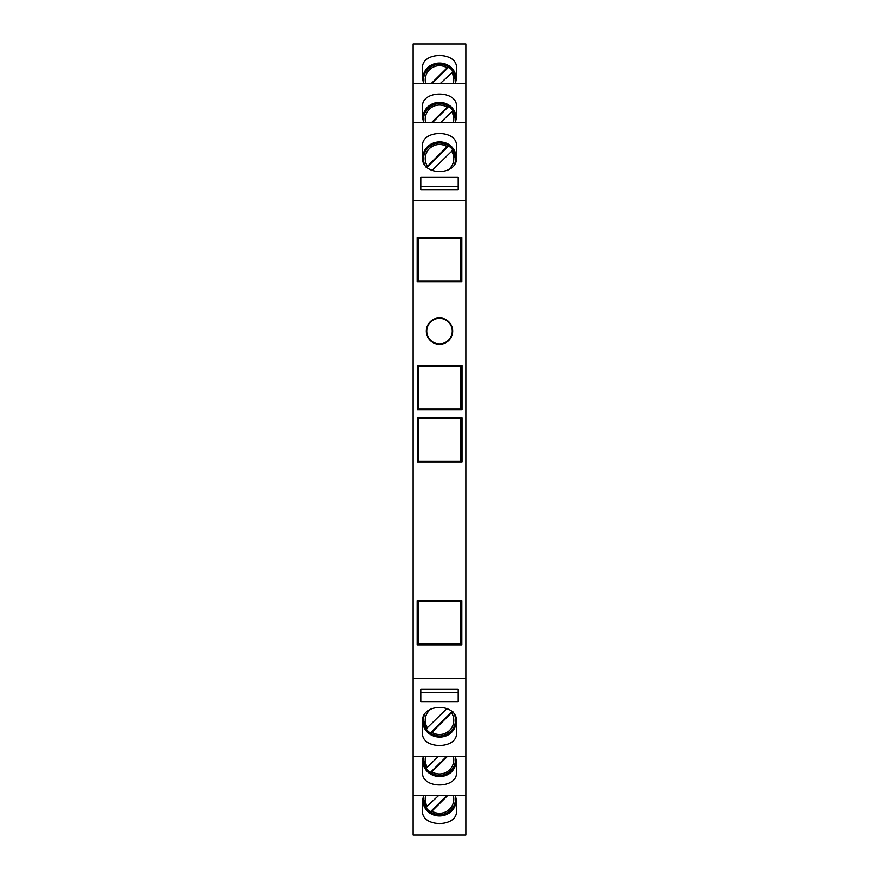 <?xml version="1.0" encoding="UTF-8"?>
<svg xmlns="http://www.w3.org/2000/svg" width="879" height="879" viewBox="0 0 879 879"><rect width="100%" height="100%" fill="white"/><g stroke="black" fill="none" stroke-linecap="round" stroke-linejoin="round"><path stroke-width="1.32" d="M456.498 722.417L456.498 732.91C457.563 749.666 421.437 749.666 422.502 732.91L422.502 722.417C420.349 702.464 458.651 702.464 456.498 722.417L456.498 722.406M455.377 756.259L456.498 761.873L456.498 772.377C457.563 789.122 421.437 789.122 422.502 772.377L422.502 761.873L423.623 756.259M455.476 795.66L456.498 801.011L456.498 810.899C457.563 827.71 421.437 827.71 422.502 810.899L422.502 801.011L423.524 795.66M422.502 156.583L422.502 146.09C421.437 129.334 457.563 129.334 456.498 146.09L456.498 156.583C458.651 176.536 420.349 176.536 422.502 156.583L422.502 156.594M423.623 122.741L422.502 117.127L422.502 106.623C421.437 89.878 457.563 89.878 456.498 106.623L456.498 117.127L455.377 122.741M423.524 83.34L422.502 77.989L422.502 68.101C421.437 51.29 457.563 51.29 456.498 68.101L456.498 77.989L455.476 83.34M452.674 331.108A13.174 13.174 0 0 1 439.5 344.282A13.174 13.174 0 0 1 426.326 331.108A13.174 13.174 0 0 1 439.5 317.934A13.174 13.174 0 0 1 452.674 331.108M455.487 798.934C455.421 803.285 453.861 807.032 450.795 810.152C444.576 815.536 437.874 816.206 430.688 812.163A15.987 15.844 180 0 0 450.806 810.141A15.987 15.844 180 0 0 450.894 810.042A15.987 15.844 180 0 0 455.135 795.66M456.399 799.319A16.998 16.855 -0 0 1 451.619 809.317L451.224 809.713M423.513 80.066C423.579 75.715 425.139 71.968 428.205 68.848C434.424 63.464 441.126 62.794 448.312 66.837A15.987 15.844 -0 0 0 428.194 68.859A15.987 15.844 -0 0 0 428.106 68.958A15.987 15.844 -0 0 0 423.865 83.34M422.601 79.681A16.998 16.855 180 0 1 427.381 69.683L427.776 69.287M455.487 759.577C455.421 763.928 453.861 767.675 450.795 770.795C444.576 776.179 437.874 776.849 430.688 772.806A15.987 15.844 180 0 0 450.806 770.784A15.987 15.844 180 0 0 450.894 770.685A15.987 15.844 180 0 0 455.124 756.259M456.388 760.071A16.998 16.855 0 0 1 451.619 769.949L451.224 770.356M423.513 119.423C423.579 115.072 425.139 111.325 428.205 108.205C434.424 102.821 441.126 102.151 448.312 106.194A15.987 15.844 -0 0 0 428.194 108.216A15.987 15.844 -0 0 0 428.106 108.315A15.987 15.844 -0 0 0 423.876 122.741M422.612 118.929A16.998 16.855 180 0 1 427.381 109.051L427.776 108.644M455.487 720.132C455.421 724.483 453.861 728.219 450.795 731.35C444.576 736.734 437.874 737.404 430.688 733.361A15.987 15.844 180 0 0 454.828 715.627M452.828 711.386L431.908 732.35L430.369 733.042A16.415 16.272 -0 0 1 425.865 728.57L423.513 720.132A15.987 15.844 180 0 0 426.172 728.867L447.092 708.353A14.284 14.163 180 0 0 447.059 708.331M456.388 720.626A16.998 16.855 -0 0 1 451.619 730.504L451.224 730.91M423.513 158.868C423.579 154.517 425.139 150.781 428.205 147.65C434.424 142.266 441.126 141.596 448.312 145.639A15.987 15.844 -0 0 0 424.172 163.373M426.172 167.614L447.092 146.65L448.631 145.958A16.415 16.272 180 0 1 453.135 150.43L455.487 158.868A15.987 15.844 -0 0 0 452.828 150.133L431.908 170.647A14.284 14.163 -0 0 0 431.941 170.669M422.612 158.374A16.998 16.855 180 0 1 427.381 148.496L427.776 148.09M427.095 167.318L448.631 145.958M454.828 163.373A15.987 15.844 -0 0 0 455.487 158.868M451.202 148.068L451.619 148.496A16.998 16.855 180 0 1 456.388 158.374M456.399 158.264C455.036 135.168 421.623 137.179 422.502 160.319M451.905 711.682L430.369 733.042M424.172 715.627A15.987 15.844 180 0 0 423.513 720.132M427.798 730.932L427.381 730.504A16.998 16.855 -0 0 1 422.612 720.626M422.502 718.681C421.623 741.821 455.036 743.832 456.399 720.736M432.27 122.741L448.631 106.513A16.415 16.272 180 0 1 453.135 110.985L455.487 119.423A15.987 15.844 -0 0 0 452.828 110.677L440.445 122.741M431.424 122.741L447.092 107.205L448.631 106.513M455.124 122.741A15.987 15.844 -0 0 0 455.487 119.423M451.202 108.622L451.619 109.051A16.998 16.855 180 0 1 456.388 118.929M456.399 118.819C455.168 96.932 423.832 96.932 422.601 118.819M446.73 756.259L430.369 772.487A16.415 16.272 0 0 1 425.865 768.015L423.513 759.577A15.987 15.844 180 0 0 426.172 768.323L438.555 756.259M447.576 756.259L431.908 771.795L430.369 772.487M423.876 756.259A15.987 15.844 180 0 0 423.513 759.577M427.798 770.378L427.381 769.949A16.998 16.855 0 0 1 422.612 760.071M422.502 758.127C421.623 781.266 455.036 783.288 456.399 760.181M432.303 83.34L448.631 67.156A16.415 16.272 180 0 1 453.135 71.617L440.478 83.34M431.457 83.34L447.092 67.848L448.631 67.156M455.135 83.34A15.987 15.844 -0 0 0 452.828 71.32L455.487 80.066M451.202 69.265L451.619 69.683A16.998 16.855 180 0 1 456.399 79.681M456.41 79.571C455.3 57.542 423.7 57.542 422.59 79.571M446.697 795.66L430.369 811.844A16.415 16.272 -0 0 1 425.865 807.383L438.522 795.66M447.543 795.66L431.908 811.152L430.369 811.844M423.865 795.66A15.987 15.844 180 0 0 426.172 807.68L423.513 798.934M427.798 809.735L427.381 809.317A16.998 16.855 -0 0 1 422.601 799.319M422.59 799.429C423.7 821.458 455.3 821.458 456.41 799.429M465.859 795.66L465.859 835.05L413.141 835.05L413.141 795.66L465.859 795.66L465.859 756.259L413.141 756.259L413.141 795.66M465.859 756.259L465.859 678.599L413.141 678.599L413.141 756.259M458.201 701.936L420.799 701.936L420.799 689.334L458.201 689.334L458.201 701.936M465.859 678.599L465.859 200.401L413.141 200.401L413.141 678.599M461.816 600.599L461.816 644.812L417.184 644.812L417.184 600.599L461.816 600.599M462.024 417.822L462.024 462.024L417.393 462.024L417.393 417.822L462.024 417.822M462.024 365.543L462.024 409.746L417.393 409.746L417.393 365.543L462.024 365.543M461.816 237.594L461.816 281.796L417.184 281.796L417.184 237.594L461.816 237.594M465.859 200.401L465.859 122.741L413.141 122.741L413.141 200.401M458.201 189.666L420.799 189.666L420.799 177.064L458.201 177.064L458.201 189.666L458.201 186.447L420.799 186.447L420.799 189.666M465.859 122.741L465.859 83.34L413.141 83.34L413.141 122.741M465.859 83.34L465.859 43.95L413.141 43.95L413.141 83.34M458.201 689.334L458.201 692.553L420.799 692.553L420.799 689.334M456.498 68.101L456.498 77.978M456.498 106.623L456.498 117.127M456.498 146.09L456.498 156.572M422.502 810.899L422.502 801.022M422.502 772.377L422.502 761.873M422.502 732.91L422.502 722.428M460.75 238.44L460.75 280.95L418.25 280.95L418.25 238.44L460.75 238.44M460.75 366.389L460.75 408.9L418.25 408.9L418.25 366.389L460.75 366.389M460.75 418.668L460.75 461.178L418.25 461.178L418.25 418.668L460.75 418.668M460.75 601.456L460.75 643.955L418.25 643.955L418.25 601.456L460.75 601.456M452.256 331.108A12.756 12.756 0 0 0 439.5 318.352A12.756 12.756 0 0 0 426.744 331.108A12.756 12.756 0 0 0 439.5 343.865A12.756 12.756 0 0 0 452.256 331.108A12.756 12.756 0 0 0 439.5 318.352A12.756 12.756 0 0 0 426.744 331.108M431.908 811.152A14.284 14.163 180 0 0 453.333 795.66M447.092 67.848A14.284 14.163 -0 0 0 425.667 83.34M431.908 771.795A14.284 14.163 180 0 0 453.333 756.259M447.092 107.205A14.284 14.163 -0 0 0 425.667 122.741M431.908 732.35A14.284 14.163 180 0 0 451.597 712.825M431.941 708.331A14.284 14.163 180 0 0 427.403 727.878M447.092 146.65A14.284 14.163 -0 0 0 427.403 166.175M447.059 170.669A14.284 14.163 -0 0 0 451.597 151.122M453.333 122.741A14.284 14.163 -0 0 0 451.597 111.677M425.667 756.259A14.284 14.163 180 0 0 427.403 767.323M453.333 83.34A14.284 14.163 -0 0 0 451.597 72.32M425.667 795.66A14.284 14.163 180 0 0 427.403 806.68"/></g></svg>
